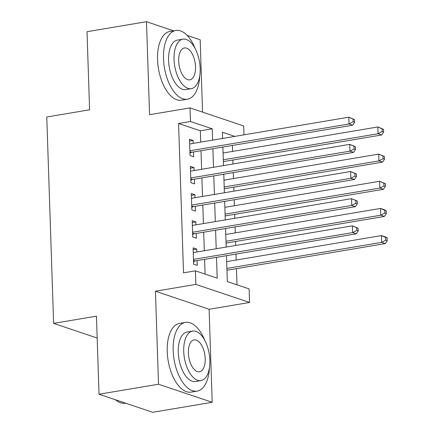 <?xml version="1.0" encoding="UTF-8"?>
<svg xmlns="http://www.w3.org/2000/svg" width="434" height="434" viewBox="0 0 434 434"><rect width="100%" height="100%" fill="white"/><g stroke="black" fill="none" stroke-linecap="round" stroke-linejoin="round"><path stroke-width="0.65" d="M226.483 255.675L227.34 281.568L249.1 288.892L249.55 302.471L195.875 284.406L195.425 270.832L217.184 278.151L216.495 257.357M209.107 309.279L155.432 291.214L158.513 384.226L99.039 394.235L152.714 412.3L212.193 402.285L209.107 309.279L249.55 302.471M202.564 112.118L200.166 39.765L187.13 35.376M200.709 142.13L200.334 130.802L178.575 123.478L190.466 121.477L190.016 107.898L243.696 125.963L243.989 134.844M237.002 284.823L236.465 268.646M236.183 260.031L235.982 254.074M235.7 245.465L235.564 241.488M235.282 232.879L235.082 226.922M234.799 218.313L234.664 214.331M234.382 205.721L234.181 199.765M233.893 191.155L233.763 187.179M233.476 178.569L233.28 172.613M232.993 164.003L232.863 160.021M232.575 151.412L232.38 145.455M158.513 384.226L212.193 402.285M173.643 30.836L146.486 21.7L149.573 114.706L190.016 107.898M99.039 394.235L96.446 316.164L53.621 323.373L46.774 116.996L89.599 109.786L87.012 31.715L146.486 21.7M196.824 252.013L196.727 249.078L193.097 247.857L193.64 264.154L197.269 265.375L197.112 260.622M195.924 224.855L195.826 221.926L192.197 220.705L192.739 236.997L196.369 238.217L196.206 233.465M195.023 197.698L194.926 194.768L191.296 193.548L191.839 209.839L195.463 211.06L195.305 206.307M194.123 170.546L194.025 167.616L190.396 166.396L190.938 182.687L194.562 183.907L194.405 179.155M222.897 138.392L222.588 138.289M178.575 123.478L183.528 272.834L195.425 270.832M205.087 274.082L204.598 259.358M204.311 250.749L203.698 232.206M203.41 223.597L202.797 205.049M202.51 196.439L201.897 177.891M201.609 169.282L200.996 150.739M193.222 143.388L193.125 140.459L189.495 139.238L190.038 155.529L193.662 156.75L193.504 151.998M53.621 323.373L97.173 338.032M155.432 291.214L195.875 284.406M234.789 136.39L222.387 132.218L222.593 138.446M222.875 147.055L223.494 165.598M223.776 174.208L224.394 192.756M224.676 201.365L225.295 219.913M225.577 228.523L226.195 247.065M212.606 140.128L212.231 128.8L190.466 121.477M216.208 248.747L215.595 230.199M215.307 221.59L214.694 203.047M214.407 194.437L213.794 175.889M213.506 167.28L212.893 148.737M200.334 130.802L212.231 128.8M189.555 141.061L193.125 140.459M190.455 168.213L194.025 167.616M191.356 195.371L194.926 194.768M192.262 222.523L195.826 221.926M193.163 249.68L196.727 249.078M189.913 151.748L191.6 152.318L352.668 125.204L349.039 123.983L189.88 150.777M353.157 121.791L349.039 123.983L348.817 117.196L354.513 119.567L353.064 119.079L353.157 121.791L354.605 122.279L354.513 119.567M189.653 143.99L348.817 117.196L353.064 119.079M191.6 152.318A2.788 2.333 -71.4 0 0 190.721 152.665L189.956 153.153M352.668 125.204L354.605 122.279M223.358 161.622L381.681 134.969L378.057 133.748L377.83 126.961L223.076 153.012M223.298 159.799L378.057 133.748L382.17 131.556L383.618 132.044L383.531 129.332L382.077 128.844L382.17 131.556M382.077 128.844L377.83 126.961L383.531 129.332M383.618 132.044L381.681 134.969M195.116 48.451A34.85 17.463 80.4 0 0 175.851 30.467A34.85 17.463 80.4 0 0 163.499 58.731A34.85 17.463 80.4 0 0 187.423 99.196A34.85 17.463 80.4 0 0 199.738 75.901M175.851 30.467L169.9 31.465A34.85 17.463 80.4 0 0 157.553 59.729A34.85 17.463 80.4 0 0 181.472 100.2L187.423 99.196M191.275 88.655L185.801 89.578A25.091 12.575 -99.6 0 1 168.576 60.44A25.091 12.575 -99.6 0 1 177.468 40.091L182.942 39.169A25.091 12.575 80.4 0 0 174.05 59.518A25.091 12.575 80.4 0 0 191.275 88.655A25.091 12.575 80.4 0 0 200.161 68.306A25.091 12.575 80.4 0 0 182.942 39.169M178.694 61.08A16.172 8.105 80.4 0 0 189.794 79.856A16.172 8.105 80.4 0 0 195.522 66.744A16.172 8.105 80.4 0 0 184.423 47.962A16.172 8.105 80.4 0 0 178.694 61.08M204.799 340.37A34.85 17.463 80.4 0 0 185.535 322.386A34.85 17.463 80.4 0 0 173.182 350.65A34.85 17.463 80.4 0 0 197.107 391.115A34.85 17.463 80.4 0 0 209.421 367.82M185.535 322.386L179.584 323.384A34.85 17.463 80.4 0 0 167.236 351.649A34.85 17.463 80.4 0 0 191.155 392.119L197.107 391.115M200.958 380.575L195.484 381.497A25.091 12.575 -99.6 0 1 178.26 352.359A25.091 12.575 -99.6 0 1 187.152 332.01L192.625 331.088A25.091 12.575 80.4 0 0 183.734 351.437A25.091 12.575 80.4 0 0 200.958 380.575A25.091 12.575 80.4 0 0 209.85 360.225A25.091 12.575 80.4 0 0 192.625 331.088M188.378 352.999A16.172 8.105 80.4 0 0 199.477 371.775A16.172 8.105 80.4 0 0 205.206 358.663A16.172 8.105 80.4 0 0 194.107 339.887A16.172 8.105 80.4 0 0 188.378 352.999M115.552 399.795A34.85 17.463 80.4 0 0 125.258 403.213L125.562 403.164M190.814 178.906L192.506 179.475L353.569 152.361L349.945 151.141L190.781 177.935M354.057 148.949L349.945 151.141L349.717 144.348L355.419 146.719L353.965 146.231L354.057 148.949L355.506 149.437L355.419 146.719M190.553 171.148L349.717 144.348L353.965 146.231M192.506 179.475A2.788 2.333 -71.4 0 0 191.622 179.822L190.857 180.305M353.569 152.361L355.506 149.437M191.714 206.063L193.407 206.633L354.469 179.513L350.846 178.293L191.682 205.087M354.958 176.101L350.846 178.293L350.618 171.506L356.319 173.877L354.866 173.388L354.958 176.101L356.406 176.589L356.319 173.877M191.454 198.3L350.618 171.506L354.866 173.388M193.407 206.633A2.788 2.333 -71.4 0 0 192.522 206.975L191.757 207.463M354.469 179.513L356.406 176.589M192.615 233.215L194.307 233.785L355.37 206.671L351.746 205.45L192.582 232.244M355.858 203.258L351.746 205.45L351.518 198.663L357.22 201.029L355.766 200.541L355.858 203.258L357.307 203.747L357.22 201.029M192.354 225.458L351.518 198.663L355.766 200.541M194.307 233.785A2.788 2.333 -71.4 0 0 193.423 234.132L192.658 234.62M355.37 206.671L357.307 203.747M193.515 260.373L195.208 260.942L356.271 233.828L352.647 232.608L193.483 259.402M356.759 230.416L352.647 232.608L352.419 225.816L358.121 228.186L356.667 227.698L356.759 230.416L358.207 230.904L358.121 228.186M193.255 252.61L352.419 225.816L356.667 227.698M195.208 260.942A2.788 2.333 -71.4 0 0 194.323 261.284L193.564 261.773M356.271 233.828L358.207 230.904M224.259 188.779L382.582 162.126L378.958 160.906L378.73 154.113L223.977 180.17M224.199 186.956L378.958 160.906L383.07 158.714L384.519 159.202L384.432 156.484L382.978 155.996L383.07 158.714M382.978 155.996L378.73 154.113L384.432 156.484M384.519 159.202L382.582 162.126M225.165 215.931L383.482 189.278L379.858 188.058L379.631 181.271L224.877 207.322M225.1 214.114L379.858 188.058L383.971 185.866L385.419 186.354L385.332 183.642L383.878 183.153L383.971 185.866M383.878 183.153L379.631 181.271L385.332 183.642M385.419 186.354L383.482 189.278M226.065 243.089L384.383 216.436L380.759 215.215L380.531 208.423L225.778 234.479M226 241.266L380.759 215.215L384.871 213.023L386.325 213.512L386.233 210.794L384.784 210.306L384.871 213.023M384.784 210.306L380.531 208.423L384.161 209.644L386.233 210.794M386.325 213.512L384.383 216.436M226.966 270.241L385.289 243.588L381.66 242.367L381.432 235.581L226.678 261.631M226.901 268.424L381.66 242.367L385.772 240.176L387.226 240.664L387.133 237.951L385.685 237.463L385.772 240.176M385.685 237.463L381.432 235.581L385.061 236.801L387.133 237.951M387.226 240.664L385.289 243.588M189.935 152.399L190.721 152.665M190.835 179.557L191.622 179.822M191.736 206.709L192.522 206.975M192.636 233.866L193.423 234.132M193.537 261.024L194.323 261.284"/></g></svg>
